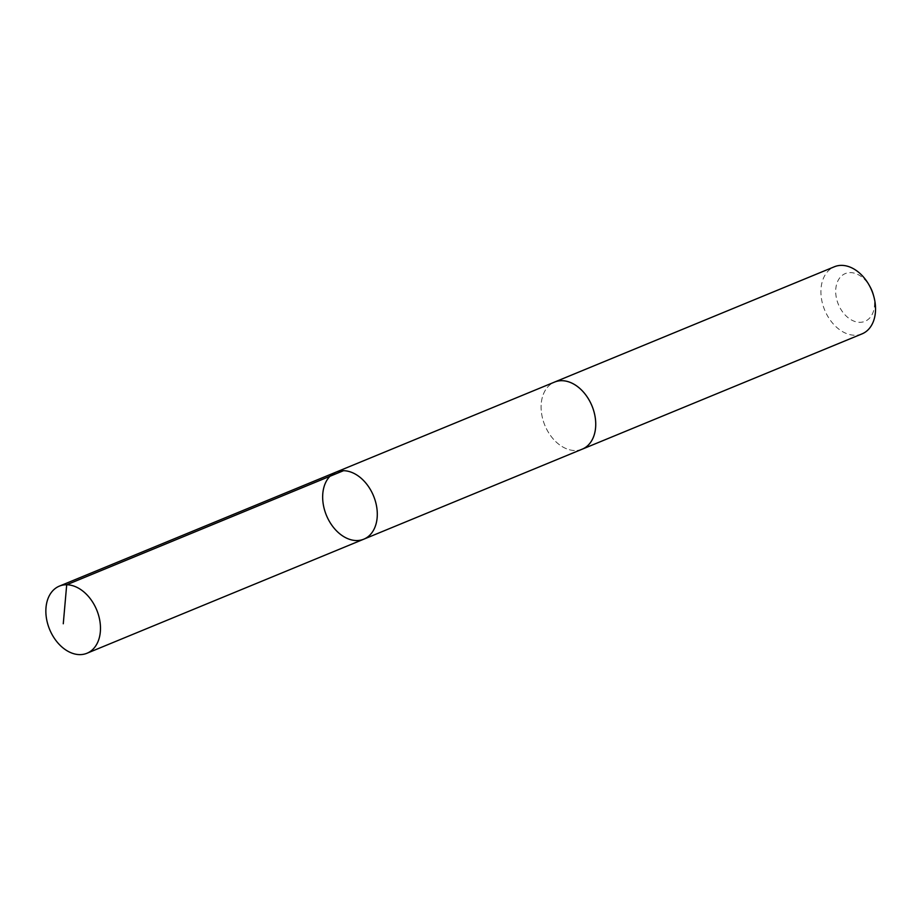 <?xml version="1.0" encoding="UTF-8"?>
<svg xmlns="http://www.w3.org/2000/svg" width="920" height="920" viewBox="0 0 920 920"><rect width="100%" height="100%" fill="white"/><g stroke="black" fill="none" stroke-linecap="round" stroke-linejoin="round"><path stroke-width="0.69" stroke-dasharray="4.6 3.45" d="M336.145 472.075A36.294 25.484 -112.4 0 0 326.416 515.338A36.294 25.484 -112.4 0 0 363.803 539.178M582.245 449.155A36.282 25.484 67.6 0 1 546.353 428.616A36.282 25.484 67.6 0 1 550.194 384.652A36.282 25.484 67.6 0 1 554.599 382.065M581.797 449.339A36.294 25.484 67.6 0 1 546.204 428.306A36.294 25.484 67.6 0 1 550.194 384.64A36.294 25.484 67.6 0 1 554.15 382.248M862.051 333.868A36.294 25.484 67.6 0 1 826.16 313.306A36.294 25.484 67.6 0 1 830.001 269.341A36.294 25.484 67.6 0 1 834.394 266.754M873.287 294.618A25.817 18.124 67.6 0 1 864.202 321.62A25.817 18.124 67.6 0 1 839.178 306.199A25.817 18.124 67.6 0 1 842.156 275.436A25.817 18.124 67.6 0 1 870.021 286.695"/><path stroke-width="1.38" d="M336.145 472.075L554.599 382.065A36.282 25.484 67.6 0 1 590.479 402.615A36.282 25.484 67.6 0 1 586.638 446.568A36.282 25.484 67.6 0 1 582.245 449.155L363.803 539.178A36.294 25.484 -112.4 0 0 368.195 536.59A36.294 25.484 -112.4 0 0 372.048 492.625A36.294 25.484 -112.4 0 0 336.145 472.075A36.294 25.484 -112.4 0 0 326.416 515.338A36.294 25.484 -112.4 0 0 363.803 539.178A36.294 25.484 -112.4 0 0 368.195 536.59A36.294 25.484 -112.4 0 0 372.048 492.625A36.294 25.484 -112.4 0 0 336.145 472.075L59.34 586.132A36.294 25.484 67.6 0 1 95.231 606.694A36.294 25.484 67.6 0 1 91.39 650.658A36.294 25.484 67.6 0 1 86.998 653.246A36.294 25.484 67.6 0 1 51.106 632.695A36.294 25.484 67.6 0 1 54.947 588.731A36.294 25.484 67.6 0 1 59.34 586.132M554.15 382.248A36.294 25.484 67.6 0 1 554.587 382.053A36.294 25.484 67.6 0 1 591.985 405.904A36.294 25.484 67.6 0 1 582.245 449.167A36.294 25.484 67.6 0 1 581.797 449.339M554.587 382.053L834.394 266.754A36.294 25.484 67.6 0 1 869.17 285.165A36.294 25.484 67.6 0 1 873.758 296.297A36.294 25.484 67.6 0 1 862.051 333.868L582.245 449.167M869.17 285.165L870.021 286.695A25.817 18.124 67.6 0 1 873.287 294.618L873.758 296.297M343.505 470.695L66.7 584.764L63.273 623.771M363.803 539.178L86.998 653.246"/></g></svg>
